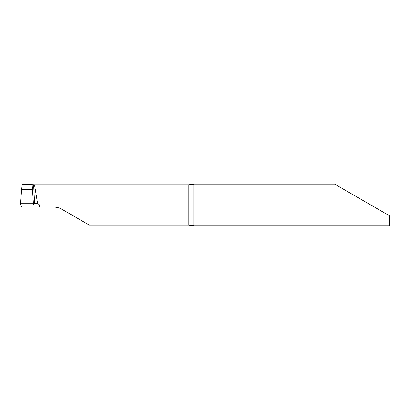 <?xml version="1.0" encoding="UTF-8"?>
<svg xmlns="http://www.w3.org/2000/svg" width="410" height="410" viewBox="0 0 410 410"><rect width="100%" height="100%" fill="white"/><g stroke="black" fill="none" stroke-linecap="round" stroke-linejoin="round"><path stroke-width="0.61" d="M22.263 184.802L21.622 189.364L32.539 189.364L21.622 189.364L20.5 205L33.517 205L32.149 184.808L34.522 184.92L37.602 203.596L33.184 203.611M34.522 185.904L34.522 184.925L188.831 184.925L193.115 184.269L193.725 184.623L193.807 185.146L193.807 224.854L193.115 225.731L389.5 225.731L389.5 215.773L370.845 205L389.5 215.773M370.845 205L334.939 184.269L370.845 205M193.115 225.731L188.831 225.075L89.288 225.075L61.961 209.295C59.409 207.834 56.647 207.091 53.669 207.07L37.915 207.07L37.915 203.596L37.602 203.596M37.915 207.07L22.581 207.07L21.141 206.476L21.1 205M37.915 203.596L39.555 205L39.57 207.07L39.57 205.251M61.961 209.295C59.409 207.834 56.647 207.091 53.669 207.07M20.608 203.196L33.41 203.196M188.831 184.925L188.831 225.075M33.62 185.023L34.64 203.585M193.115 184.269L334.939 184.269M22.222 184.802L32.226 184.802"/></g></svg>
